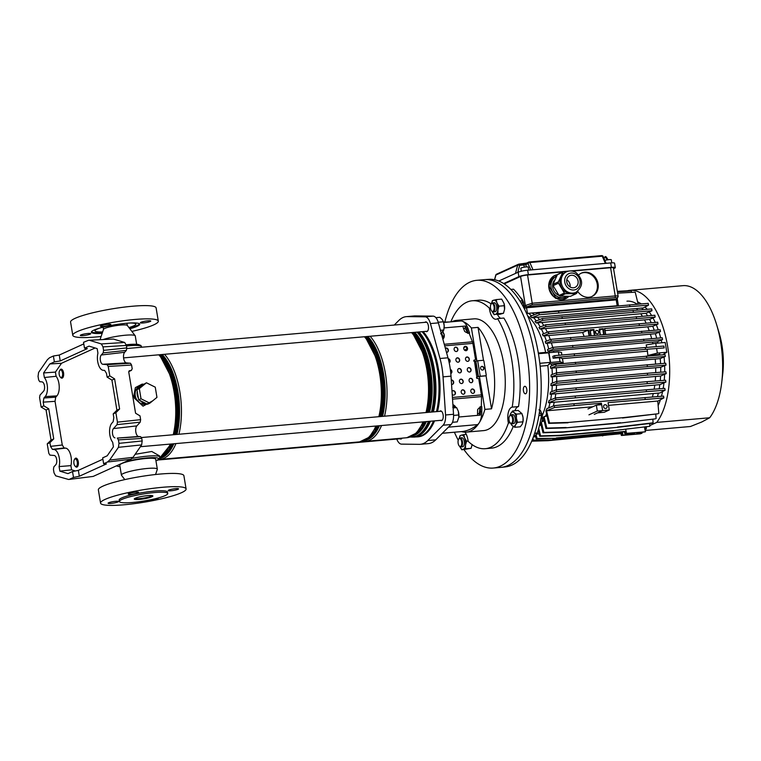 <?xml version="1.0" encoding="UTF-8"?>
<svg xmlns="http://www.w3.org/2000/svg" width="761" height="761" viewBox="0 0 761 761"><rect width="100%" height="100%" fill="white"/><g stroke="black" fill="none" stroke-linecap="round" stroke-linejoin="round"><path stroke-width="1.14" d="M68.633 479.478L93.184 476.415L68.633 479.478L55.696 475.825L54.021 472.866L53.441 469.375L53.85 466.883L55.762 464.771A4.899 2.283 -95 0 0 56.647 459.378A4.899 2.283 -95 0 0 54.231 455.487L49.922 455.116L48.809 453.318L47.239 443.872L51.063 440.115L46.079 410.017L41.151 407.068L39.582 397.613L39.991 395.13L43.586 391.173A4.899 2.283 85 0 0 44.461 385.779A4.899 2.283 85 0 0 42.045 381.889L39.743 381.689L38.63 379.891L38.05 376.4L38.583 372.443L47.41 359.677L49.551 357.746L53.394 356.005L54.373 361.894L49.817 363.958L61.527 363.263L55.42 372.091L56.114 376.286L44.357 377.513A10.93 5.099 85 0 1 47.144 384.562A10.93 5.099 85 0 1 45.175 396.586L43.891 398.003L55.715 397.175L55.039 401.323L62.269 445.004L64.124 447.991L52.395 449.351L50.53 446.355L62.269 445.004M56.114 376.286A11.272 5.26 85 0 1 58.92 383.468A11.272 5.26 85 0 1 56.894 395.882L55.715 397.175M88.59 340.262L113.446 339.054L88.59 340.262L83.529 342.307L84.5 348.196L89.056 346.131L97.17 348.614L97.931 353.18A10.93 5.099 -95 0 0 97.703 361.589A10.93 5.099 -95 0 0 103.096 370.274L104.638 370.407L106.492 373.404L107.111 377.104L109.784 375.886L108.224 366.431L107.111 364.643L130.464 363.244L131.586 365.042L132.214 368.838L131.177 370.417L129.17 370.864M113.446 339.054L124.69 342.479L126.355 345.437L126.773 347.92L126.364 350.402L124.661 352.286A5.603 2.616 -95 0 0 123.653 358.45A5.603 2.616 -95 0 0 126.421 362.892L130.464 363.244M124.661 352.286L101.261 354.987A4.899 2.283 -95 0 0 100.376 360.372A4.899 2.283 -95 0 0 102.802 364.272L107.111 364.643M101.261 354.987L103.182 352.866L103.582 350.383L126.773 347.92M126.355 345.437L103.011 346.892L103.582 350.383M103.011 346.892L101.337 343.934L124.69 342.479M89.808 340.414L101.337 343.934M53.394 356.005L59.253 355.054L60.233 360.942L87.315 348.633L84.5 348.196M83.796 343.905L59.253 355.054M107.111 377.104L111.924 380.1L116.909 410.198L113.199 413.908L113.817 417.608L113.142 421.756L111.857 423.164A10.93 5.099 85 0 0 109.594 432.391A10.93 5.099 85 0 0 112.676 442.236L113.427 446.802L107.206 455.801L102.659 457.865L103.639 463.753L107.472 462.013L109.622 460.082L118.45 447.316L118.982 443.359L118.402 439.868L117.28 438.07L140.642 436.671L141.765 438.469L118.402 439.868M103.639 463.753L106.407 463.944L79.325 476.243L73.503 477.442L69.66 479.192M93.184 476.415L130.892 459.283L107.472 462.013M129.465 370.664L128.771 372.148L135.572 413.213L139.995 415.867L140.633 419.672L140.224 422.165L136.847 425.884A5.603 2.616 85 0 0 135.839 432.048A5.603 2.616 85 0 0 138.597 436.5L117.28 438.07M114.987 437.87A4.899 2.283 85 0 1 112.561 433.979A4.899 2.283 85 0 1 113.446 428.586L117.042 424.628L117.441 422.136L140.633 419.672M113.199 413.908L115.881 412.69L117.441 422.136M54.373 361.894L60.233 360.942M61.527 363.263L95.144 347.986M75.368 470.973L71.591 469.822L59.853 471.145L67.976 473.627L72.523 471.554L78.345 470.355L79.325 476.243M102.878 459.216L78.345 470.355M118.982 443.359L142.174 440.952L141.765 438.469M142.174 440.952L141.641 444.909L118.45 447.316M109.622 460.082L133.032 457.351L141.641 444.909M133.032 457.351L130.892 459.283M138.597 436.5L140.642 436.671M128.799 371.501L131.52 370.322L128.78 371.568M116.909 410.198L119.591 408.98L114.607 378.883L109.784 375.886M119.591 408.98L115.881 412.69M41.151 407.068L43.824 405.851L43.215 402.15L43.891 398.003M49.817 363.958L43.596 372.947L44.357 377.513M51.063 440.115L53.736 438.897L48.752 408.8L43.824 405.851M53.736 438.897L49.922 442.655L50.53 446.355M72.523 471.554L73.503 477.442M59.853 471.145L59.101 466.579A10.93 5.099 -95 0 0 58.711 455.506A10.93 5.099 -95 0 0 53.936 449.485L52.395 449.351M47.239 443.872L49.922 442.655M55.42 372.091L43.596 372.947M71.591 469.822L70.906 465.627L59.101 466.579M70.906 465.627A11.272 5.26 -95 0 0 70.45 454.269A11.272 5.26 -95 0 0 65.541 448.115L64.124 447.991M46.079 410.017L48.752 408.8M111.924 380.1L114.607 378.883M90.169 334.136A5.279 0.761 170.6 0 0 90.721 333.679A5.279 0.761 170.6 0 0 86.659 333.613A5.279 0.761 170.6 0 0 80.866 334.954A5.279 0.761 170.6 0 0 80.314 335.411A5.279 0.761 170.6 0 0 84.376 335.477A5.279 0.761 170.6 0 0 90.169 334.136M150.221 321.484A5.279 0.761 170.6 0 0 150.773 321.037A5.279 0.761 170.6 0 0 146.711 320.961A5.279 0.761 170.6 0 0 140.918 322.303A5.279 0.761 170.6 0 0 140.366 322.759A5.279 0.761 170.6 0 0 144.428 322.826A5.279 0.761 170.6 0 0 150.221 321.484M110.288 324.995A5.279 0.761 170.6 0 0 110.849 324.538A5.279 0.761 170.6 0 0 106.787 324.471A5.279 0.761 170.6 0 0 100.994 325.813A5.279 0.761 170.6 0 0 100.433 326.26A5.279 0.761 170.6 0 0 104.495 326.336A5.279 0.761 170.6 0 0 110.288 324.995M101.118 336.486A43.348 6.221 -9.4 0 1 72.78 335.297A43.348 6.221 -9.4 0 1 77.346 331.577A43.348 6.221 -9.4 0 1 124.947 320.552A43.348 6.221 -9.4 0 1 158.307 321.142A43.348 6.221 -9.4 0 1 153.741 324.871A43.348 6.221 -9.4 0 1 131.872 331.396M72.78 335.297L70.583 322.055A43.348 6.221 -9.4 0 1 75.149 318.326A43.348 6.221 -9.4 0 1 122.749 307.301A43.348 6.221 -9.4 0 1 156.11 307.891L158.307 321.142M139.52 323.872A24.504 3.51 -9.4 0 1 137.009 325.584A24.504 3.51 -9.4 0 1 129.37 328.134M102.174 333.356A24.504 3.51 -9.4 0 1 91.377 332.224A24.504 3.51 -9.4 0 1 93.955 330.112A24.504 3.51 -9.4 0 1 120.856 323.882A24.504 3.51 -9.4 0 1 139.71 324.215A24.504 3.51 -9.4 0 1 137.132 326.326A24.504 3.51 -9.4 0 1 129.855 328.771M100.062 339.596L103.534 329.323A12.062 1.731 -9.4 0 1 104.79 328.419A12.062 1.731 -9.4 0 1 117.594 325.413A12.062 1.731 -9.4 0 1 127.268 325.394L135.182 335.734A18.207 2.616 -9.4 0 1 135.268 335.915L136.657 344.286M102.659 331.91A20.728 2.977 -9.4 0 1 94.973 330.873A20.728 2.977 -9.4 0 1 97.151 329.085A20.728 2.977 -9.4 0 1 99.824 328.058M130.369 323.006A20.728 2.977 -9.4 0 1 135.877 324.1A20.728 2.977 -9.4 0 1 133.689 325.879A20.728 2.977 -9.4 0 1 128.923 327.563M102.431 332.595A24.504 3.51 -9.4 0 1 91.444 331.834M103.629 339.396A18.207 2.616 -9.4 0 1 122.664 335.496A18.207 2.616 -9.4 0 1 135.182 335.734M158.393 497.913A5.279 0.761 -9.4 0 1 158.431 497.989A5.279 0.761 -9.4 0 1 157.879 498.445A5.279 0.761 -9.4 0 1 149.527 499.996M117.945 501.946A5.279 0.761 -9.4 0 1 112.152 503.287A5.279 0.761 -9.4 0 1 108.091 503.221A5.279 0.761 -9.4 0 1 108.652 502.764A5.279 0.761 -9.4 0 1 114.445 501.423A5.279 0.761 -9.4 0 1 118.507 501.499A5.279 0.761 -9.4 0 1 117.945 501.946M177.998 489.304A5.279 0.761 -9.4 0 1 172.205 490.645A5.279 0.761 -9.4 0 1 168.143 490.569A5.279 0.761 -9.4 0 1 168.704 490.122A5.279 0.761 -9.4 0 1 174.497 488.771A5.279 0.761 -9.4 0 1 178.559 488.847A5.279 0.761 -9.4 0 1 177.998 489.304M138.074 492.805A5.279 0.761 -9.4 0 1 132.281 494.146A5.279 0.761 -9.4 0 1 128.219 494.079A5.279 0.761 -9.4 0 1 128.771 493.623A5.279 0.761 -9.4 0 1 134.564 492.281A5.279 0.761 -9.4 0 1 138.626 492.357A5.279 0.761 -9.4 0 1 138.074 492.805M167.743 493.508L167.496 492.034A24.504 3.51 170.6 0 0 148.642 491.701A24.504 3.51 170.6 0 0 121.731 497.932A24.504 3.51 170.6 0 0 119.154 500.034L119.401 501.509A24.504 3.51 -9.4 0 1 121.979 499.406A24.504 3.51 -9.4 0 1 148.88 493.166A24.504 3.51 -9.4 0 1 167.743 493.508A24.504 3.51 -9.4 0 1 165.156 495.611A24.504 3.51 -9.4 0 1 138.255 501.841A24.504 3.51 -9.4 0 1 119.401 501.509M151.877 496.781A9.427 1.351 -9.4 0 1 141.527 499.178A9.427 1.351 -9.4 0 1 134.269 499.045A9.427 1.351 -9.4 0 1 135.268 498.236A9.427 1.351 -9.4 0 1 145.608 495.839A9.427 1.351 -9.4 0 1 152.866 495.963A9.427 1.351 -9.4 0 1 151.877 496.781M152.447 495.658A9.427 1.351 -9.4 0 1 151.753 496.039A9.427 1.351 -9.4 0 1 142.688 498.255A9.427 1.351 -9.4 0 1 134.573 498.617M100.557 503.116L98.369 489.865A43.348 6.221 -9.4 0 1 102.935 486.136A43.348 6.221 -9.4 0 1 150.535 475.111A43.348 6.221 -9.4 0 1 183.896 475.711L186.093 488.952A43.348 6.221 -9.4 0 1 181.527 492.681A43.348 6.221 -9.4 0 1 133.926 503.706A43.348 6.221 -9.4 0 1 100.557 503.116A43.348 6.221 -9.4 0 1 105.123 499.387A43.348 6.221 -9.4 0 1 152.723 488.362A43.348 6.221 -9.4 0 1 186.093 488.952M124.804 479.611L121.484 475.273A18.207 2.616 -9.4 0 1 121.408 475.083L119.762 465.152A18.207 2.616 -9.4 0 1 121.674 463.582A18.207 2.616 -9.4 0 1 141.67 458.959A18.207 2.616 -9.4 0 1 155.682 459.206L157.327 469.137A18.207 2.616 -9.4 0 1 157.308 469.347L155.558 474.512M121.408 475.083A18.207 2.616 -9.4 0 1 123.32 473.523A18.207 2.616 -9.4 0 1 143.315 468.89A18.207 2.616 -9.4 0 1 157.327 469.137M135.135 454.317L151.781 451.492L159.61 455.944L159.791 457.009A22.611 3.244 170.6 0 0 132.186 458.369M147.139 404.072A9.722 8.485 -114.4 0 1 135.249 395.691A9.722 8.485 -114.4 0 1 139.796 386.084L141.774 385.19A9.722 8.485 -114.4 0 1 142.973 384.762L138.102 388.728A9.722 8.485 -114.4 0 1 141.774 385.19M137.227 394.797A9.722 8.485 -114.4 0 1 137.246 391.259L138.397 398.231A9.722 8.485 -114.4 0 1 137.227 394.797M140.956 385.561L135.344 390.117L134.935 397.898L140.3 403.444L147.282 404.139M152.761 400.79L143.03 406.165L134.402 398.146L133.822 395.834L135.372 387.615L142.126 384.115L143.658 384.21L142.126 384.115M436.481 411.634A56.466 26.331 -95 0 0 437.413 369.171A56.466 26.331 -95 0 0 422.079 331.691M151.858 401.523A9.722 8.485 -114.4 0 1 151.001 402.217M140.062 400.543L146.083 403.549A9.722 8.485 -114.4 0 1 140.062 400.543L138.664 399.839L138.397 398.231M430.403 421.242A56.466 26.331 85 0 1 414.184 437.08L417.266 436.814A56.466 26.331 -95 0 0 433.485 420.976M138.102 388.728L136.98 389.642L137.246 391.259M146.445 382.783L139.32 388.576L141.013 398.774L149.822 403.178L156.956 397.375L155.263 387.178L146.445 382.783L142.973 384.762M146.083 403.549L147.482 404.243L149.822 403.178M139.32 388.576L136.98 389.642M141.013 398.774L138.664 399.839M440.457 420.367A4.899 2.283 -95 0 0 441.37 420.662A4.899 2.283 -95 0 0 441.732 420.567A4.899 2.283 -95 0 0 443.168 415.183A4.899 2.283 -95 0 0 440.505 410.902A4.899 2.283 -95 0 0 440.143 410.997A4.899 2.283 -95 0 0 439.668 411.349M425.722 331.368A4.899 2.283 -95 0 0 426.636 331.663A4.899 2.283 -95 0 0 426.997 331.568A4.899 2.283 -95 0 0 428.433 326.184A4.899 2.283 -95 0 0 425.78 321.903A4.899 2.283 -95 0 0 425.409 321.998A4.899 2.283 -95 0 0 424.933 322.36M399.972 438.755A4.899 2.283 -95 0 0 400.876 439.059A4.899 2.283 -95 0 0 401.247 438.954A4.899 2.283 -95 0 0 402.055 438.146M462.146 431.535A16.485 7.686 -95 0 0 462.298 431.525A16.485 7.686 -95 0 0 462.46 431.506A120.618 56.238 -95 0 0 470.26 429.242A120.618 56.238 -95 0 0 477.67 424.59A16.485 7.686 -95 0 0 479.202 422.821A56.086 26.15 85 0 1 470.555 431.011A56.086 26.15 85 0 1 466.398 432.124A56.086 26.15 85 0 1 461.527 431.592M422.146 331.682A56.542 26.359 85 0 1 436.529 411.625M433.542 420.966A56.542 26.359 85 0 1 421.47 435.768A56.542 26.359 85 0 1 417.275 436.89A56.542 26.359 85 0 1 415.915 436.928M423.135 331.596A56.542 26.359 85 0 1 437.527 411.539M434.541 420.881A56.542 26.359 85 0 1 422.469 435.682A56.542 26.359 85 0 1 418.274 436.804L417.275 436.89M420.395 444.3L428.367 443.606A45.232 21.089 -95 0 0 431.715 442.712A45.232 21.089 -95 0 0 435.739 439.848L451.064 424.533A11.31 5.27 -95 0 0 453.527 414.279L451.007 376.153A45.232 21.089 -95 0 0 447.972 357.794L438.393 322.873A11.31 5.27 -95 0 0 433.114 316.129L415.221 315.92A45.232 21.089 -95 0 0 414.231 315.958L406.26 316.652A45.232 21.089 85 0 1 407.249 316.614L425.142 316.833A11.31 5.27 85 0 1 430.422 323.577L440.001 358.488A45.232 21.089 85 0 1 443.035 376.857L445.556 414.973A11.31 5.27 85 0 1 443.092 425.237L427.758 440.543A45.232 21.089 85 0 1 423.744 443.406A45.232 21.089 85 0 1 420.395 444.3A45.232 21.089 85 0 1 419.406 444.338L401.513 444.129A11.31 5.27 85 0 1 396.766 439.04M451.882 321.751A56.086 26.15 85 0 1 452.424 321.494A56.086 26.15 85 0 1 456.581 320.381L473.856 318.859A56.086 26.15 85 0 1 504.334 367.905A56.086 26.15 85 0 1 487.83 429.489A56.086 26.15 85 0 1 483.673 430.602L466.398 432.124M456.581 320.381A56.086 26.15 85 0 1 462.384 321.228A56.086 26.15 85 0 1 471.411 327.962L478.051 327.382A56.086 26.15 85 0 1 491.53 408.819L484.89 409.399A56.086 26.15 85 0 1 479.202 422.821A16.485 7.686 -95 0 0 481.789 411.511L481.789 406.593L480.457 406.716L480.457 411.625A16.485 7.686 -95 0 1 480.267 415.135L458.864 417.009M453.023 406.735L453.86 407.259M441.542 333.071L442.769 336.495L442.255 336.961M467.673 333.385L469.604 332.995L469.128 333.213L472.457 341.803A4.376 2.036 85 0 1 472.876 343.373L475.501 359.202A0.751 0.656 65.6 0 1 474.959 360.001L474.027 360.172A0.751 0.656 65.6 0 0 473.979 360.181M444.291 335.439L442.151 336.781M442.293 336.923L444.044 336.771M476.757 378.207A32.419 15.115 -95 0 0 476.709 377.18M464.695 350.336A27.329 12.747 85 0 1 467.378 348.548A32.419 15.115 -95 0 0 465.256 346.407M452.957 405.737A4.147 1.931 85 0 1 453.071 405.718A4.147 1.931 85 0 1 454.793 407.325M471.411 327.962L476.862 360.895M479.42 376.353L484.89 409.399M460.519 320.99A16.485 7.686 85 0 1 460.681 320.98A16.485 7.686 85 0 1 462.384 321.228A16.485 7.686 85 0 1 468.091 328.771L469.604 332.995M467.33 332.481A16.58 7.734 -95 0 0 464.981 328.276L465.523 326.031A16.485 7.686 85 0 1 466.759 328.885L468.272 333.109M394.246 325.052L398.888 320.41A45.232 21.089 85 0 1 406.26 316.652M465.523 326.031L444.139 327.905M479.858 406.983L480.457 406.716M478.051 327.382L483.52 360.41M486.032 375.601L491.53 408.819M464.981 328.276L463.497 328.41M479.849 407.963A16.58 7.734 85 0 1 479.116 413.651L477.518 413.794M479.116 413.651L480.267 415.135M524.367 393.199A3.767 1.76 -95 0 0 525.451 393.808A3.767 1.76 -95 0 0 526.888 391.059A3.767 1.76 -95 0 0 525.87 386.911A3.767 1.76 -95 0 0 524.795 386.303A3.767 1.76 -95 0 0 523.349 389.052A3.767 1.76 -95 0 0 524.367 393.199M514.978 410.712A12.062 5.622 85 0 1 518.517 406.574L512.21 407.135A12.062 5.622 -95 0 0 508.405 423.002A74.255 34.626 85 0 1 485.261 448.705A74.255 34.626 85 0 1 468.129 441.294A12.062 5.622 -95 0 0 464.981 432.191A12.062 5.622 -95 0 0 464.952 432.162M463.62 348.138A30.155 14.059 85 0 1 464.353 347.416A30.155 14.059 85 0 1 465.447 346.569M444.843 322.008A94.231 43.938 85 0 1 476.833 280.314A94.231 43.938 85 0 1 503.896 295.677A94.231 43.938 85 0 1 529.266 399.268A94.231 43.938 85 0 1 493.318 468.044A94.231 43.938 85 0 1 466.246 452.681A94.231 43.938 85 0 1 463.991 449.627M458.236 440.181A94.231 43.938 85 0 1 454.403 432.219M476.833 280.314L484.472 279.639A94.231 43.938 85 0 1 511.535 295.011A94.231 43.938 85 0 1 536.905 398.593A94.231 43.938 85 0 1 500.957 467.378L493.318 468.044M508.405 423.002L510.174 422.85M513.256 426.426A74.255 34.626 85 0 1 491.568 448.143L485.261 448.705M450.835 321.836A74.255 34.626 85 0 1 472.267 300.766A74.255 34.626 85 0 1 489.39 308.167A12.062 5.622 -95 0 0 496.01 319.24A12.062 5.622 -95 0 0 497.551 318.602L503.868 318.05A74.255 34.626 85 0 1 518.517 406.574M490.503 308.072L489.39 308.167M472.267 300.766L478.574 300.215A74.255 34.626 85 0 1 491.187 303.915M500.681 318.326A12.062 5.622 85 0 1 497.523 314.512M497.551 318.602A74.255 34.626 85 0 1 512.21 407.135M59.805 376.353A3.767 1.76 -95 0 0 60.224 376.971A3.767 1.76 -95 0 0 62.431 375.982A3.767 1.76 -95 0 0 61.936 371.054A3.767 1.76 -95 0 0 59.662 370.588A3.767 1.76 -95 0 0 59.805 376.353M59.662 370.588L60.09 369.913A4.518 2.112 85 0 1 61.137 369.133A4.518 2.112 85 0 1 62.811 370.464A4.518 2.112 85 0 1 63.62 375.287A4.518 2.112 85 0 1 61.926 378.15A4.518 2.112 85 0 1 60.766 377.57L60.224 376.971M77.032 465.361A3.767 1.76 -95 0 0 76.794 460.31A3.767 1.76 -95 0 0 74.397 459.587A3.767 1.76 -95 0 0 74.178 460.034A3.767 1.76 -95 0 0 74.959 465.97A3.767 1.76 -95 0 0 77.032 465.361M74.397 459.587L74.825 458.912A4.518 2.112 85 0 1 75.872 458.132A4.518 2.112 85 0 1 78.079 460.833A4.518 2.112 85 0 1 77.974 465.837A4.518 2.112 85 0 1 76.661 467.149A4.518 2.112 85 0 1 75.491 466.569L74.959 465.97M444.101 328.219A7.163 3.339 -95 0 0 444.11 328.143A7.163 3.339 -95 0 0 444.186 325.851A7.163 3.339 -95 0 0 443.596 322.322A7.163 3.339 -95 0 0 443.549 322.141M440.629 333.784L443.815 330.017L444.186 325.851L443.435 321.789L442.227 319.506L439.877 317.318L435.863 317.67M443.596 322.322L443.435 321.789L438.203 322.245M443.815 330.017L440.429 330.322M458.835 417.19A7.163 3.339 -95 0 0 458.845 417.142A7.163 3.339 -95 0 0 458.331 411.32A7.163 3.339 -95 0 0 458.312 411.235L456.61 407.62L452.719 407.211M452.472 422.298L457.256 421.879L458.835 417.199L458.331 411.32M458.883 414.954L453.575 415.42M456.61 407.62L453.109 407.925M481.361 366.574A1.883 1.646 -114.4 0 1 482.912 369.989M481.96 366.383A1.883 1.646 65.6 0 0 482.569 370.065A1.883 1.646 65.6 0 0 481.96 366.383M471.639 389.194A2.264 1.979 -114.4 0 1 473.504 393.294M472.343 388.976A2.264 1.979 65.6 0 0 473.076 393.389A2.264 1.979 65.6 0 0 472.343 388.976M469.87 378.521A2.264 1.979 -114.4 0 1 471.734 382.621M470.574 378.303A2.264 1.979 65.6 0 0 471.306 382.716A2.264 1.979 65.6 0 0 470.574 378.303M468.101 367.848A2.264 1.979 -114.4 0 1 469.975 371.948M468.805 367.63A2.264 1.979 65.6 0 0 469.537 372.043A2.264 1.979 65.6 0 0 468.805 367.63M466.341 357.175A2.264 1.979 -114.4 0 1 468.205 361.285M467.035 356.957A2.264 1.979 65.6 0 0 467.768 361.37A2.264 1.979 65.6 0 0 467.035 356.957M464.571 346.502A2.264 1.979 -114.4 0 1 466.436 350.612M465.275 346.284A2.264 1.979 65.6 0 0 466.008 350.697A2.264 1.979 65.6 0 0 465.275 346.284M462.003 390.041A2.264 1.979 -114.4 0 1 463.868 394.141M462.707 389.822A2.264 1.979 65.6 0 0 463.439 394.236A2.264 1.979 65.6 0 0 462.707 389.822M460.243 379.368A2.264 1.979 -114.4 0 1 462.108 383.468M460.938 379.149A2.264 1.979 65.6 0 0 461.67 383.563A2.264 1.979 65.6 0 0 460.938 379.149M458.474 368.695A2.264 1.979 -114.4 0 1 460.338 372.795M459.178 368.476A2.264 1.979 65.6 0 0 459.901 372.89A2.264 1.979 65.6 0 0 459.178 368.476M456.705 358.022A2.264 1.979 -114.4 0 1 458.569 362.122M457.409 357.803A2.264 1.979 65.6 0 0 458.141 362.217A2.264 1.979 65.6 0 0 457.409 357.803M454.935 347.349A2.264 1.979 -114.4 0 1 456.809 351.449M455.639 347.13A2.264 1.979 65.6 0 0 456.372 351.544A2.264 1.979 65.6 0 0 455.639 347.13M452.376 390.878A2.264 1.979 -114.4 0 1 454.241 394.988M452.215 394.493A2.264 1.979 65.6 0 0 455.354 392.372A2.264 1.979 65.6 0 0 451.996 391.164M451.549 384.391A2.264 1.979 65.6 0 0 453.594 381.699A2.264 1.979 65.6 0 0 451.263 379.996M445.337 348.186A2.264 1.979 -114.4 0 1 447.173 352.295M446.488 352.4A2.264 1.979 65.6 0 0 448.286 349.68A2.264 1.979 65.6 0 0 445.328 348.177M443.53 338.36A7.534 5.669 31.9 0 0 444.053 335.458M443.054 331.511L443.663 333.965L442.826 331.796M468.025 332.414L466.474 332.557L464.667 331.425L463.116 327.42M443.872 333.622A7.534 5.669 -148.1 0 1 443.634 338.188A7.534 5.669 -148.1 0 1 442.845 339.121M450.36 369.675A2.264 1.979 -114.4 0 1 450.807 373.584A2.264 1.979 65.6 0 0 450.331 369.418M449.19 362.854A2.264 1.979 65.6 0 0 448.2 358.659M479.43 376.429L476.824 377.104L474.531 361.523L475.539 361.313L478.098 376.771L477.09 376.98A0.751 0.656 -114.4 0 0 477.337 378.455L478.003 378.398A0.751 0.656 65.6 0 1 478.793 379.073L481.409 394.902A4.376 2.036 85 0 1 481.532 396.605L481.323 406.64M474.531 361.523A0.751 0.656 -114.4 0 1 474.293 360.058M451.273 380.11A2.264 1.979 -114.4 0 1 452.472 384.315M448.258 358.869L448.286 358.869A2.264 1.979 -114.4 0 1 449.18 362.807M475.007 359.991A0.751 0.656 -114.4 0 1 474.693 360.115L474.027 360.172M452.881 404.586L453.508 404.938A7.534 6.497 -68.4 0 1 455.896 407.449M480.457 407.906L478.973 408.039L477.613 409.627L477.508 414.384M455.649 407.42A7.534 6.497 111.6 0 0 453.223 404.823L452.89 404.643M485.718 375.753A0.751 0.656 -114.4 0 1 485.404 375.886L479.83 376.372M480.229 376.238L485.67 375.763A0.751 0.656 65.6 0 0 486.212 374.973L483.901 360.98A0.751 0.656 65.6 0 0 483.111 360.305L477.67 360.781L480.229 376.238L478.098 376.771M477.67 360.781L475.539 361.313M521.913 304.324L522.569 300.766A94.155 43.9 85 0 0 513.523 289.199L510.869 289.437A94.155 43.9 85 0 0 488.866 279.335L484.871 279.61A94.231 43.938 85 0 1 534.564 354.493A94.231 43.938 85 0 1 501.356 467.34L505.333 466.912A94.155 43.9 85 0 0 534.669 433.19L537.323 432.961A94.155 43.9 85 0 0 541.547 415.373L538.883 415.611A94.155 43.9 85 0 1 534.669 433.19M510.869 289.437A94.155 43.9 85 0 1 519.915 300.995A94.155 43.9 85 0 1 538.522 354.16A94.155 43.9 85 0 1 538.883 415.611M539.425 412.177L541.547 415.373M522.569 300.766L519.915 300.995M527.601 315.758A60.68 28.3 85 0 1 545.656 352.391L548.957 352.79L550.545 362.36L547.825 365.508A60.68 28.3 85 0 1 542.251 415.563M538.446 353.713L548.957 352.79M539.815 363.301L550.545 362.36M540.129 366.184L547.825 365.508M545.656 352.391L538.331 353.028M630.821 433.818L634.902 433.285L630.821 433.818M621.766 435.463L640.362 433.837L641.542 433.304L636.557 433.618L638.232 432.857L645.385 431.801L626.455 433.342L625.276 433.875L630.26 433.551L628.586 434.312L621.766 435.463L620.957 433.152M645.385 431.801L644.529 427.216M624.458 431.506L625.276 433.875M641.865 433.399L641.437 432.448M649.789 425.57L656.733 422.412L709.68 417.76A70.859 33.046 -95 0 0 718.317 399.515A70.859 33.046 -95 0 0 718.641 398.403A70.859 33.046 -95 0 0 720.267 391.611A70.859 33.046 -95 0 0 720.505 390.403A70.859 33.046 -95 0 0 721.732 382.422L722.712 374.155A50.882 23.724 -95 0 0 719.078 332.785L716.672 324.823A70.859 33.046 -95 0 0 705.609 300.395A70.859 33.046 -95 0 0 705.028 299.558A70.859 33.046 -95 0 0 701.537 295.087A70.859 33.046 -95 0 0 700.919 294.402A70.859 33.046 -95 0 0 682.95 285.67L630.003 290.322A70.859 33.046 -95 0 0 627.416 290.769L617.323 291.33M721.732 382.422A70.859 33.046 -95 0 0 716.672 324.823M709.68 417.76L701.785 421.984L690.436 426.502L645.318 430.469M656.733 422.412A70.859 33.046 -95 0 0 666.75 341.537A70.859 33.046 -95 0 0 630.003 290.322M646.203 427.197L646.745 426.95M594.255 414.374L602.626 410.579L601.656 404.69L596.339 405.156L597.318 411.045L609.276 409.989L608.058 402.636L663.858 397.917L657.789 401.142M588.947 414.84L597.318 411.045M587.968 408.952L596.339 405.156M604.862 260.452A3.767 0.542 -9.4 0 1 608.895 259.663A3.767 0.542 -9.4 0 1 611.283 259.767L611.796 262.849M528.752 270.117L528.248 267.063A3.767 0.542 170.6 0 0 525.347 267.016A3.767 0.542 170.6 0 0 521.209 267.967A3.767 0.542 170.6 0 0 520.809 268.291L521.295 271.249M498.788 281.018L515.482 273.437L517.68 265.123A1.503 0.504 14.8 0 1 519.649 265.351L517.794 272.381M515.482 273.437L518.155 272.219A7.163 1.027 -9.4 0 1 527.649 270.222L610.693 262.925A7.163 1.027 -9.4 0 1 614.574 263.201L615.307 267.615A7.163 1.027 -9.4 0 1 614.546 268.233L613.566 268.681M503.668 283.549L518.888 276.633A7.163 1.027 -9.4 0 1 528.381 274.635L568.724 271.087M570.541 270.935L611.416 267.339A7.163 1.027 -9.4 0 1 615.307 267.615M495.82 275.377A1.503 0.504 14.8 0 1 495.753 275.159A1.503 0.504 14.8 0 1 495.915 275.006L494.66 279.753M530.778 269.946L528.039 263.591A1.503 0.771 -23.3 0 1 529.865 262.555L532.966 269.755M605.375 263.392L602.274 256.191A1.503 0.771 -23.3 0 1 603.159 256.514L606.098 263.325M606.289 257.342L603.787 257.969M631.64 292.367L631.297 290.987L617.39 291.777M618.417 305.77L617.228 298.578M638.156 304.115L635.216 292.167L617.618 293.166M577.723 291.415A12.813 11.187 65.6 0 0 592.077 296.419A12.813 11.187 65.6 0 0 598.07 283.758A12.813 11.187 65.6 0 0 581.48 273.075A12.813 11.187 65.6 0 0 578.721 274.949M591.658 296.6A12.813 11.187 65.6 0 0 597.233 284.138A12.813 11.187 65.6 0 0 581.062 273.275M553.038 284.3L558.374 281.874A12.68 11.073 65.6 0 0 558.479 283.216L553.142 285.641A12.68 11.073 -114.4 0 1 553.038 284.3L557.394 274.664A12.68 11.073 -114.4 0 1 558.403 274.008L563.749 271.582A12.68 11.073 65.6 0 0 562.74 272.238L557.394 274.664A12.813 11.187 65.6 0 0 554.902 275.415A12.813 11.187 65.6 0 0 548.909 288.077A12.813 11.187 65.6 0 0 565.509 298.75A12.813 11.187 65.6 0 0 568.8 296.314M565.081 298.93A12.813 11.187 65.6 0 0 566.26 298.217M568.22 296.41A12.813 11.187 65.6 0 0 568.296 296.305L567.687 297.38A12.68 11.073 65.6 0 1 566.679 298.027L555.806 298.122M524.786 309.689L524.538 308.176A2.264 1.056 85 0 1 525.004 305.627L532.215 303.22L615.249 295.924C617.913 295.791 618.722 296.229 617.666 297.237M617.171 298.597A1.503 1.256 -132 0 1 617.028 298.759L618.17 296.486M572.224 271.087L610.579 267.72A5.279 0.761 -9.4 0 1 613.442 267.929L618.17 296.476M504.22 283.91L520.553 276.49A5.279 0.761 -9.4 0 1 527.544 275.016L563.064 271.896M557.271 274.949A12.813 11.187 65.6 0 0 554.493 275.615M617.808 305.713L527.468 313.399L526.536 307.758L616.22 299.882L616.695 298.75C617.428 297.912 616.838 297.541 614.936 297.627L531.901 304.923L526.688 306.911L616.372 299.035A1.503 1.256 -132 0 0 617.028 298.759M520.553 276.49L525.328 305.342A1.503 1.256 48 0 0 527.012 306.626M617.342 298.474A1.503 1.256 -132 0 1 616.695 298.75M656.296 346.664L655.744 343.306L646.146 344.942L646.793 347.406M647.173 349.232L647.887 355.473L659.777 354.436M655.744 343.306L665.19 342.469L666.817 352.267L657.361 353.094L656.6 348.5M663.83 354.702A60.309 28.119 -95 0 0 663.754 354.046L666.817 352.267M647.887 355.473L657.361 353.094M595.378 332.319A1.883 1.646 65.6 0 0 598.698 332.034A1.883 1.646 65.6 0 0 595.378 332.319M596.053 333.556A1.883 1.646 65.6 0 0 595.349 332.015M603.549 406.764A2.036 1.779 65.6 0 0 607.135 406.45A2.036 1.779 65.6 0 0 603.549 406.764M658.151 405.575A60.309 28.119 -95 0 0 660.396 399.753M661.452 396.243A60.309 28.119 -95 0 0 662.574 391.544M663.164 388.481A60.309 28.119 -95 0 0 663.934 383.116M664.229 380.329A60.309 28.119 -95 0 0 664.61 374.498M664.686 371.901A60.309 28.119 -95 0 0 664.648 365.794M664.553 363.32A60.309 28.119 -95 0 0 664.096 357.109M661.851 342.764A60.309 28.119 -95 0 0 661.28 340.262M660.681 337.874A60.309 28.119 -95 0 0 659.064 332.348M658.246 329.913A60.309 28.119 -95 0 0 656.343 324.937M655.231 322.407A60.309 28.119 -95 0 0 653.109 318.165M651.568 315.482A60.309 28.119 -95 0 0 649.352 312.134M647.107 309.261A60.309 28.119 -95 0 0 645.024 307.025M641.228 303.877A60.309 28.119 -95 0 0 637.613 301.917M637.195 304.191A60.309 28.119 -95 0 0 626.94 301.185M641.723 308.072L643.321 307.929L648.505 305.18L629.899 306.626L539.216 314.769L531.853 317.718L641.723 308.072A60.309 28.119 -95 0 1 643.083 309.575M645.946 313.304L651.977 310.745L562.293 318.44L542.688 320.343L536.201 322.94L645.946 313.304A60.309 28.119 -95 0 1 647.563 315.796M649.599 319.411L655.154 317.071L565.471 324.757L545.865 326.669L539.939 329.037L649.599 319.411A60.309 28.119 -95 0 1 651.226 322.721M654.241 330.217A60.309 28.119 -95 0 0 652.748 326.26L658.008 324.053L604.529 328.562L605.651 334.364M655.402 333.718L660.481 331.596L641.884 333.042L551.202 341.194L545.818 343.344L655.402 333.718A60.309 28.119 -95 0 1 656.676 338.179M657.542 341.679L662.555 339.587L643.949 341.042L553.266 349.185L547.977 351.297L657.542 341.679A60.309 28.119 -95 0 1 657.865 343.116M659.844 355.007A60.309 28.119 -95 0 0 659.578 352.904M660.215 358.593L665.342 356.443L575.658 364.139L556.053 366.041L550.622 368.219L660.215 358.593A60.309 28.119 -95 0 1 660.567 363.625M660.7 367.306L666.027 365.071L576.343 372.757L556.738 374.659L551.069 376.933L660.7 367.306A60.309 28.119 -95 0 1 660.7 372.215M660.244 380.643A60.309 28.119 -95 0 0 660.577 376.029L666.217 373.651L647.621 375.097L647.316 373.261L665.913 371.806L666.217 373.651M659.806 384.657L665.913 382.06L576.229 389.756L556.624 391.658L550.051 394.293L659.806 384.657A60.309 28.119 -95 0 1 659.178 388.795M657.475 396.548A60.309 28.119 -95 0 0 658.332 393.095L659.92 392.952L665.124 390.193L646.527 391.639L646.222 389.803L664.819 388.357L665.124 390.193M599.611 330.188L603.207 328.685L604.167 334.488M600.182 334.84L599.211 329.037L603.207 328.685M599.211 329.037L600.334 334.83M584.048 336.257A59.558 27.767 -95 0 0 582.631 332.547L588.586 329.97L589.547 335.772M550.298 339.596A59.558 27.767 -95 0 0 548.748 335.525L582.631 332.547M568.324 331.748L548.719 333.651L543.145 335.886L542.384 334.222L548.415 331.815L568.02 329.903L568.324 331.748L588.586 329.97M543.145 335.886L548.748 335.525M590.878 335.658L589.918 329.846L593.903 329.503L594.864 335.306M589.918 329.846L591.031 335.649M590.308 331.006L593.903 329.503M549.585 352.628A60.309 28.119 -95 0 0 549.261 351.192M547.977 351.297L547.53 349.518L552.962 347.349L553.266 349.185M548.738 349.033A60.309 28.119 -95 0 0 547.121 343.23M545.818 343.344L545.228 341.622L550.897 339.349L551.202 341.194M546.446 341.137A60.309 28.119 -95 0 0 544.467 335.763M543.611 333.727A60.309 28.119 -95 0 0 541.318 328.923M539.939 329.037L538.978 327.458L545.561 324.823L545.865 326.669M540.243 326.954A60.309 28.119 -95 0 0 537.656 322.807M536.201 322.94L534.993 321.456L542.384 318.507L542.688 320.343M536.305 320.933A60.309 28.119 -95 0 0 533.442 317.584M531.853 317.718L530.293 316.386L538.912 312.933L539.216 314.769M531.644 315.844A60.309 28.119 -95 0 0 528.324 313.323M551.706 365.822A60.309 28.119 -95 0 0 551.487 363.901L549.023 364.119M539.473 425.389A60.309 28.119 -95 0 0 540.215 424.571M544.182 421.08L541.899 421.575M542.545 421.518A60.309 28.119 -95 0 0 543.792 419.511M544.001 416.552L543.402 417.903L545.998 428.472L546.836 428.091L544.001 416.552L545.418 416.429A60.309 28.119 -95 0 0 546.427 414.174M663.858 397.917L663.554 396.072L573.87 403.768L574.175 405.603L554.569 407.515L545.951 410.959L548.691 423.373L549.528 422.992L546.531 410.807L592.848 406.745M545.951 410.959L546.902 408.619L554.265 405.67L554.569 407.515M548.662 407.915A60.309 28.119 -95 0 0 550.051 402.607L658.332 393.095M646.222 389.803L575.135 396.043L575.44 397.879L555.834 399.791L548.453 402.74L550.051 402.607M548.453 402.74L549.042 400.543L555.53 397.946L555.834 399.791M550.603 399.925A60.309 28.119 -95 0 0 551.525 394.16M550.051 394.293L550.393 392.191L556.32 389.822L556.624 391.658M551.82 391.62A60.309 28.119 -95 0 0 552.286 385.532L660.577 376.029M647.316 373.261L576.229 379.501L576.534 381.337L556.928 383.24L550.897 385.656L552.286 385.532M550.897 385.656L551.05 383.639L556.624 381.404L556.928 383.24M552.391 383.097A60.309 28.119 -95 0 0 552.41 376.809M551.069 376.933L551.059 374.973L556.434 372.823L556.738 374.659M552.343 374.46A60.309 28.119 -95 0 0 551.934 368.105M550.622 368.219L550.46 366.317L555.749 364.205L556.053 366.041M551.487 363.901L563.216 362.911L562.398 358.536L559.354 357.67L553.123 358.212L552.819 356.376L554.588 355.672L554.893 357.508L553.123 358.212M562.408 358.631L647.487 351.154M645.575 349.366L664.182 347.91L663.877 346.074L645.271 347.52L645.575 349.366L554.893 357.508M534.479 314.712A59.558 27.767 -95 0 0 531.872 313.009M637.737 309.993A59.558 27.767 -95 0 0 636.538 308.719M642.36 316.205A59.558 27.767 -95 0 0 640.848 313.913M539.578 319.63A59.558 27.767 -95 0 0 537.561 317.413M543.782 325.537A59.558 27.767 -95 0 0 541.861 322.607M646.108 323.121A59.558 27.767 -95 0 0 644.548 320M547.33 332.243A59.558 27.767 -95 0 0 545.57 328.695M649.181 330.616A59.558 27.767 -95 0 0 647.735 326.83L652.748 326.26M605.062 330.578L647.735 326.83M651.644 338.578A59.558 27.767 -95 0 0 650.408 334.288M552.705 347.444A59.558 27.767 -95 0 0 551.421 342.983M652.9 343.791A59.558 27.767 -95 0 0 652.558 342.241M553.865 352.248A59.558 27.767 -95 0 0 553.57 350.935M654.831 355.397A59.558 27.767 -95 0 0 654.774 354.873M555.863 364.196A59.558 27.767 -95 0 0 555.787 363.558M655.563 364.015A59.558 27.767 -95 0 0 655.221 359.154M556.586 372.804A59.558 27.767 -95 0 0 556.243 367.848M655.697 372.605A59.558 27.767 -95 0 0 655.697 367.867M556.71 381.394A59.558 27.767 -95 0 0 556.71 376.562M541.1 425.066L539.444 425.485M652.396 396.947A59.558 27.767 -95 0 0 653.214 393.713M654.137 389.185A59.558 27.767 -95 0 0 654.745 385.247M655.231 381.033A59.558 27.767 -95 0 0 655.554 376.609M553.285 406.06A59.558 27.767 -95 0 0 554.227 402.407M555.111 398.117A59.558 27.767 -95 0 0 555.768 393.941M556.234 389.86A59.558 27.767 -95 0 0 556.567 385.294M546.883 416.02L545.418 416.429M550.327 362.617L548.691 352.762M576.534 381.337L647.621 375.097M576.229 379.501L556.624 381.404M647.316 383.515L647.012 381.67L575.925 387.91L576.229 389.756M647.012 381.67L665.609 380.224L665.913 382.06M575.925 387.91L556.32 389.822M568.819 422.412L623.288 417.637L568.819 422.412L549.528 422.992M622.45 418.017L657.98 413.775L623.288 417.637M567.982 422.793L548.691 423.373M608.505 405.366L657.761 401.037L658.817 413.394M644.947 397.527L645.252 399.363M574.175 405.603L601.409 403.216L602.626 410.579L597.604 412.862L604.253 412.272L609.276 409.989M573.87 403.768L554.265 405.67M597.337 405.071L601.409 403.216M575.44 397.879L646.527 391.639M575.135 396.043L555.53 397.946M655.288 418.873L619.758 423.116L655.288 418.873M620.596 422.736L565.29 427.901L619.758 423.116M566.127 427.52L546.836 428.091M565.29 427.901L545.998 428.472M655.744 414.041L656.125 418.493M652.814 419.168L653.119 422.821L652.291 423.202L616.762 427.435L563.121 431.839L543.839 432.41L541.452 422.726M540.824 423.963L543.002 432.79L562.284 432.219L616.762 427.435M653.119 422.821L617.599 427.054M562.284 432.219L563.121 431.839M543.002 432.79L543.839 432.41M649.609 423.516L649.846 426.293L614.327 430.536L559.849 435.321L540.567 435.891L538.702 428.338M649.846 426.293L614.327 430.536M538.208 430.089L539.73 436.272L559.012 435.701L613.49 430.916M559.012 435.701L559.849 435.321M539.73 436.272L540.567 435.891M539.121 433.827L535.982 434.103L536.258 435.33L535.449 435.692L536.229 438.869L537.066 438.488L535.982 434.103M624.524 431.772L555.511 438.298L537.066 438.488M556.348 437.917L626.084 431.306M646.194 427.016L646.355 428.89L644.748 429.08M646.355 428.89L645.176 429.309M555.511 438.298L536.229 438.869M609.989 433.513L610.826 433.133M535.696 436.709L533.394 436.919M620.928 433.437L551.839 439.963L533.385 440.153L532.909 438.212M552.676 439.582L622.584 432.961M551.839 439.963L532.548 440.533L532.339 439.668M606.308 435.178L607.145 434.797M532.548 440.533L533.385 440.153M620.986 433.703L548.025 440.695L531.863 440.819M548.862 440.315L606.041 435.206M548.025 440.695L531.711 441.18M602.503 435.91L603.34 435.53M666.027 365.071L665.723 363.225L556.434 372.823M576.039 370.921L576.343 372.757M647.116 364.671L647.421 366.517M665.342 356.443L665.038 354.607L555.749 364.205M575.354 362.293L575.658 364.139M646.441 356.053L646.745 357.898M645.271 347.52L554.588 355.672M574.194 353.76L574.498 355.606M662.555 339.587L662.251 337.751L552.962 347.349M572.567 345.437L572.871 347.282M643.644 339.197L643.949 341.042M660.481 331.596L660.177 329.76L550.897 339.349M570.503 337.446L570.807 339.292M641.58 331.206L641.884 333.042M568.02 329.903L657.704 322.217L658.008 324.053M639.107 323.663L639.411 325.508M548.415 331.815L548.719 333.651M655.154 317.071L654.85 315.235L545.561 324.823M565.166 322.921L565.471 324.757M636.253 316.681L636.557 318.517M648.505 305.18L648.201 303.335L538.912 312.933M558.517 311.03L558.821 312.866M629.594 304.79L629.899 306.626M651.977 310.745L651.673 308.909L542.384 318.507M561.989 316.595L562.293 318.44M633.066 310.355L633.371 312.2M536.258 435.33L533.88 435.539M558.955 355.244L558.393 351.848L548.938 352.676M558.393 351.848L561.475 352.381L561.827 354.968M563.216 362.911L560.01 361.646L550.564 362.474M560.01 361.646L559.354 357.67M556.672 276.272A11.31 9.874 65.6 0 0 551.868 280.999A11.31 9.874 65.6 0 0 552.733 292.072A11.31 9.874 65.6 0 0 556.748 296.2A11.31 9.874 65.6 0 0 561.913 297.77A11.31 9.874 65.6 0 0 566.993 296.286M554.712 297.427L555.321 297.151A12.68 11.073 65.6 0 0 555.872 297.513A12.68 11.073 65.6 0 0 556.434 297.836M555.273 279.354A9.427 8.228 65.6 0 0 557.461 294.612A9.427 8.228 65.6 0 0 558.964 295.363M566.584 271.763L565.404 272.295A11.31 9.874 65.6 0 0 560.914 276.899A11.31 9.874 65.6 0 0 561.78 287.972A11.31 9.874 65.6 0 0 565.784 292.091A11.31 9.874 65.6 0 0 570.95 293.67L565.48 293.736L560.134 296.162L570.379 296.343L575.725 293.917L570.95 293.67A11.31 9.874 65.6 0 0 574.764 292.89L575.934 292.357A11.31 9.874 -114.4 0 1 566.964 291.558A11.31 9.874 -114.4 0 1 561.123 281.161A11.31 9.874 -114.4 0 1 566.584 271.763C569.742 270.45 572.862 270.707 575.944 272.533C583.468 279.658 583.459 286.269 575.934 292.357M560.134 296.162A12.68 11.073 -114.4 0 1 559.021 295.468L564.367 293.042A12.68 11.073 65.6 0 0 564.919 293.404A12.68 11.073 65.6 0 0 565.48 293.736M570.037 286.935A6.411 5.593 65.6 0 0 566.831 279.801A6.411 5.593 65.6 0 0 566.783 279.772M569.989 286.907A6.411 5.593 65.6 0 0 575.078 287.363A6.411 5.593 65.6 0 0 578.17 282.036A6.411 5.593 65.6 0 0 574.859 276.148A6.411 5.593 65.6 0 0 569.78 275.691A6.411 5.593 65.6 0 0 566.688 281.018A6.411 5.593 65.6 0 0 569.989 286.907M553.142 285.641L559.021 295.468M575.725 293.917A12.68 11.073 65.6 0 0 576.724 293.27L577.846 291.187M564.367 293.042L558.479 283.216M558.374 281.874L562.74 272.238M563.749 271.582L567.202 271.506M552.724 276.785A12.68 11.073 -114.4 0 1 553.732 276.129L554.702 275.691A12.68 11.073 65.6 0 0 553.694 276.348L552.724 276.785L548.729 285.375M554.702 275.691L556.957 275.634M548.729 286.26L553.694 276.348M555.463 298.283L566.679 298.027M549.176 289.304L553.494 296.457M555.321 297.151L552.733 292.072L549.442 287.325L548.843 287.591M549.337 285.984A12.68 11.073 65.6 0 0 549.442 287.325M492.319 311.392A3.976 1.855 -95 0 0 494.174 307.977A3.976 1.855 -95 0 0 492.272 303.525A3.976 1.855 -95 0 0 491.026 304.172A3.976 1.855 -95 0 0 491.616 310.907A3.976 1.855 -95 0 0 492.319 311.392M491.178 303.953A4.518 2.112 85 0 1 491.33 303.677A4.518 2.112 85 0 1 492.377 302.907A4.518 2.112 85 0 1 492.748 302.945A4.518 2.112 85 0 1 494.897 307.625A4.518 2.112 85 0 1 493.166 311.915A4.518 2.112 85 0 1 492.805 311.886A4.518 2.112 85 0 1 492.006 311.344A4.518 2.112 85 0 1 491.806 311.097M523.806 307.767L523.321 301.889L522.35 301.974M519.915 296.857L522.189 299.32L523.311 301.803A7.163 3.339 -95 0 0 523.254 301.622M523.815 307.663A7.163 3.339 -95 0 0 523.825 307.625A7.163 3.339 -95 0 0 523.91 305.922A7.163 3.339 -95 0 0 523.311 301.803M493.87 302.849A4.518 2.112 85 0 1 495.154 303.097A4.518 2.112 85 0 1 496.381 305.247A4.518 2.112 85 0 1 496.695 308.918A4.518 2.112 85 0 1 494.089 311.411M492.253 311.582A7.163 3.339 -95 0 0 493.775 313.827A7.163 3.339 -95 0 0 495.525 314.331L499.72 314.312L503.487 313.285L504.543 309.442A7.163 3.339 -95 0 0 504.553 309.308A7.163 3.339 -95 0 0 504.048 303.487A7.163 3.339 -95 0 0 504.029 303.439L501.68 299.121L496.162 299.606L496.99 302.935A7.163 3.339 -95 0 0 493.718 300.167A7.163 3.339 -95 0 0 491.539 303.401M495.525 314.331A7.163 3.339 -95 0 0 497.894 310.022A7.163 3.339 -95 0 0 496.99 302.935L498.95 306.179L497.894 310.022L497.97 313.77L495.525 314.331M494.203 314.797L492.243 311.563M491.53 303.401L492.396 300.633L496.162 299.606M504.048 303.487L504.553 309.308M503.487 313.285L497.97 313.77M504.467 305.694L498.95 306.179M459.891 438.545A3.976 1.855 -95 0 0 458.645 439.192A3.976 1.855 -95 0 0 459.235 445.936A3.976 1.855 -95 0 0 459.939 446.412A3.976 1.855 -95 0 0 461.794 443.007A3.976 1.855 -95 0 0 459.891 438.545M458.797 438.973A4.518 2.112 85 0 1 458.95 438.707A4.518 2.112 85 0 1 459.996 437.927A4.518 2.112 85 0 1 460.367 437.965A4.518 2.112 85 0 1 462.517 442.645A4.518 2.112 85 0 1 460.786 446.945A4.518 2.112 85 0 1 460.424 446.907A4.518 2.112 85 0 1 459.625 446.365A4.518 2.112 85 0 1 459.425 446.117M508.938 418.826A3.976 1.855 -95 0 0 510.136 422.802A3.976 1.855 -95 0 0 512.705 419.872A3.976 1.855 -95 0 0 511.563 415.972A3.976 1.855 -95 0 0 509.547 416.067A3.976 1.855 -95 0 0 508.938 418.826M509.708 415.848A4.518 2.112 85 0 1 509.851 415.582A4.518 2.112 85 0 1 510.897 414.802A4.518 2.112 85 0 1 513.437 419.91A4.518 2.112 85 0 1 511.696 423.82A4.518 2.112 85 0 1 510.526 423.24A4.518 2.112 85 0 1 510.327 422.992M539.654 424.619L540.481 424.543L542.003 421.233L542.393 418.017L541.965 414.155L540.405 410.388L539.663 410.455M540.405 410.388L539.007 409.799M542.393 418.017L541.052 418.131M542.336 419.577A7.163 3.339 -95 0 0 542.346 419.52A7.163 3.339 -95 0 0 541.965 414.155L541.832 413.689A7.163 3.339 -95 0 0 541.822 413.642M449.332 321.97L443.539 322.122M461.489 437.87A4.518 2.112 85 0 1 462.774 438.117A4.518 2.112 85 0 1 464.001 440.267A4.518 2.112 85 0 1 464.324 443.939A4.518 2.112 85 0 1 461.708 446.431M463.088 435.692A7.163 3.339 -95 0 0 461.337 435.187L463.782 434.626L464.61 437.955A7.163 3.339 -95 0 0 463.088 435.692M461.337 435.187A7.163 3.339 -95 0 0 459.159 438.422L460.015 435.653L461.337 435.187M459.872 446.602A7.163 3.339 -95 0 0 463.145 449.361A7.163 3.339 -95 0 0 465.513 445.042L465.589 448.79L461.822 449.818L459.863 446.583M464.61 437.955A7.163 3.339 85 0 1 465.513 445.042L466.569 441.199L464.61 437.955M461.822 449.818L471.107 448.305L472.162 444.462M466.312 434.407L463.782 434.626M471.107 448.305L465.589 448.79M468.101 441.066L466.569 441.199M511.868 415.183A4.518 2.112 85 0 1 514.902 417.142A4.518 2.112 85 0 1 515.226 420.814A4.518 2.112 85 0 1 515.216 420.9A4.518 2.112 85 0 1 512.581 423.278M510.783 423.477A7.163 3.339 -95 0 0 512.296 425.732A7.163 3.339 -95 0 0 515.558 424.838L514.75 427.282L520.267 426.797L522.198 424.257L523.083 421.204A7.163 3.339 -95 0 0 523.054 417.675A7.163 3.339 -95 0 0 522.569 415.382A7.163 3.339 -95 0 0 522.55 415.306M509.927 415.896L510.736 413.461A7.163 3.339 -95 0 0 510.06 415.297M515.558 424.838A7.163 3.339 -95 0 0 516.405 418.255A7.163 3.339 -95 0 0 513.989 412.567L516.453 414.117L516.405 418.255L517.49 422.298L515.558 424.838M510.736 413.461A7.163 3.339 85 0 1 513.989 412.567L512.667 410.921L510.736 413.461M514.75 427.282L512.296 425.732L510.726 423.43M517.49 422.298L523.007 421.813L523.054 417.675L521.96 413.632L518.184 410.436L512.667 410.921M521.96 413.632L516.453 414.117M131.586 365.042L108.224 366.431M55.039 401.323L43.215 402.15M126.364 350.402L103.182 352.866M126.421 362.892L102.802 364.272M140.224 422.165L117.042 424.628M136.847 425.884L113.446 428.586M65.541 448.115L53.936 449.485M56.894 395.882L45.175 396.586M126.459 346.017A22.611 3.244 170.6 0 1 141.508 346.607L140.842 345.418L137.693 344.372L126.212 344.762A21.108 3.025 -9.4 0 1 139.729 345.684M125.803 461.594A21.108 3.025 -9.4 0 1 151.363 457.646A21.108 3.025 -9.4 0 1 156.319 460.548A21.108 3.025 -9.4 0 1 155.929 460.719M134.935 397.898L134.402 398.146M161.265 356.795A54.507 25.417 85 0 1 175.629 392.476A54.507 25.417 85 0 1 174.44 434.645M171.177 444.005A54.507 25.417 85 0 1 169.246 447.725M176.057 423.925A54.878 25.589 -95 0 0 176.076 423.791A54.878 25.589 -95 0 0 175.22 392.457A54.878 25.589 -95 0 0 172.157 379.178A54.878 25.589 -95 0 0 172.119 379.054M161.303 354.588A54.878 25.589 85 0 1 177.38 392.267A54.878 25.589 85 0 1 176.238 434.483M173.032 443.844A54.878 25.589 85 0 1 161.38 457.133M163.891 455.04A54.507 25.417 -95 0 0 172.186 443.92M175.439 434.55A54.507 25.417 -95 0 0 176.628 392.391A54.507 25.417 -95 0 0 160.371 354.664M366.907 336.533A54.878 25.589 85 0 1 382.983 374.212A54.878 25.589 85 0 1 381.841 416.429M378.636 425.789A54.878 25.589 85 0 1 366.983 439.078M369.494 436.985A54.507 25.417 -95 0 0 377.789 425.865M381.052 416.495A54.507 25.417 -95 0 0 382.241 374.336A54.507 25.417 -95 0 0 365.974 336.609M366.869 338.74A54.507 25.417 85 0 1 381.232 374.422A54.507 25.417 85 0 1 380.043 416.59M376.781 425.951A54.507 25.417 85 0 1 374.85 429.67M381.661 405.87A54.878 25.589 -95 0 0 381.68 405.737A54.878 25.589 -95 0 0 380.823 374.402A54.878 25.589 -95 0 0 377.76 361.123A54.878 25.589 -95 0 0 377.722 360.999M414.079 332.386A54.878 25.589 85 0 1 430.146 370.065A54.878 25.589 85 0 1 429.014 412.291M425.799 421.651A54.878 25.589 85 0 1 414.155 434.931M416.657 432.838A54.507 25.417 -95 0 0 424.952 421.727M428.215 412.357A54.507 25.417 -95 0 0 429.404 370.198A54.507 25.417 -95 0 0 413.137 332.471M414.032 334.602A54.507 25.417 85 0 1 428.395 370.284A54.507 25.417 85 0 1 427.206 412.443M423.944 421.813A54.507 25.417 85 0 1 422.022 425.532M428.833 401.722A54.878 25.589 -95 0 0 428.843 401.599A54.878 25.589 -95 0 0 427.986 370.255A54.878 25.589 -95 0 0 424.923 356.985A54.878 25.589 -95 0 0 424.885 356.852M418.189 332.024A56.304 26.255 85 0 1 433.589 369.532A56.304 26.255 85 0 1 432.648 411.967M429.632 421.318A56.304 26.255 85 0 1 412.633 437.033M428.462 421.413A56.276 26.235 85 0 1 412.357 437.052L413.366 436.966A56.276 26.235 -95 0 0 429.47 421.328M432.495 411.977A56.276 26.235 -95 0 0 433.447 369.551A56.276 26.235 -95 0 0 418.027 332.043M429.499 412.243A55.334 25.798 -95 0 0 430.574 369.96A55.334 25.798 -95 0 0 414.726 332.329M417.018 332.129A56.276 26.235 85 0 1 432.438 369.637A56.276 26.235 85 0 1 431.487 412.072M425.998 412.548A56.466 26.331 -95 0 0 426.931 370.093A56.466 26.331 -95 0 0 411.596 332.605M412.281 332.547L424.847 356.728A55.524 25.893 85 0 1 427.948 370.16A55.524 25.893 85 0 1 428.814 401.856L428.843 401.599M382.545 416.372A55.524 25.893 -95 0 0 383.592 374.051A55.524 25.893 -95 0 0 367.829 336.448M370.112 336.248A56.466 26.331 85 0 1 385.447 373.737A56.466 26.331 85 0 1 384.524 416.191M378.835 416.695A56.466 26.331 -95 0 0 379.758 374.231A56.466 26.331 -95 0 0 364.424 336.752M365.118 336.685L377.684 360.866A55.524 25.893 85 0 1 380.785 374.298A55.524 25.893 85 0 1 381.651 406.003L381.68 405.737M173.232 434.75A56.466 26.331 -95 0 0 174.155 392.286A56.466 26.331 -95 0 0 158.821 354.807M159.506 354.74L172.081 378.921A55.524 25.893 85 0 1 175.173 392.353A55.524 25.893 85 0 1 176.038 424.058L176.076 423.791M176.933 434.417A55.524 25.893 -95 0 0 177.988 392.105A55.524 25.893 -95 0 0 162.226 354.502M164.509 354.303A56.466 26.331 85 0 1 179.843 391.791A56.466 26.331 85 0 1 178.921 434.246M418.988 331.958A56.466 26.331 85 0 1 434.322 369.446A56.466 26.331 85 0 1 433.399 411.901M412.462 435.986A55.334 25.798 -95 0 0 426.36 421.604M381.527 425.542A56.466 26.331 85 0 1 365.309 441.37L406.783 437.737A56.466 26.331 -95 0 0 423.002 421.898M364.662 440.457A55.524 25.893 -95 0 0 379.425 425.722M175.924 443.587A56.466 26.331 85 0 1 159.705 459.425L359.62 441.875A56.466 26.331 -95 0 0 375.839 426.036M159.496 458.426A55.524 25.893 -95 0 0 173.822 443.777M159.686 458.027A56.466 26.331 -95 0 0 170.236 444.091M120.01 466.664A21.108 3.025 -9.4 0 1 116.899 465.637M462.46 431.506L442.312 433.275L462.298 431.525M468.091 328.771L466.759 328.885M435.739 439.848L427.758 440.543M415.221 315.92L407.249 316.614M433.114 316.129L425.142 316.833M438.393 322.873L430.422 323.577M447.972 357.794L440.001 358.488M451.007 376.153L443.035 376.857M453.527 414.279L445.556 414.973M451.064 424.533L443.092 425.237M481.789 411.511L480.457 411.625M477.67 424.59L448.438 427.159M444.262 344.286L472.457 341.803M472.876 343.373L444.69 345.846M452.415 397.451L481.409 394.902M481.532 396.605L452.529 399.154M475.872 361.161L478.431 376.619M621.937 435.149L621.395 432.153M627.587 434.531L627.435 433.684M622.412 432.029L622.936 434.931M628.453 433.589L628.586 434.312M625.456 433.551L625.066 431.43M625.751 429.451L626.455 433.342M608.039 259.767L606.479 257.285A1.503 1.503 0 0 0 605.071 256.59L604.957 256.619A1.503 0.704 85 0 1 605.071 256.59A1.503 0.704 85 0 1 605.87 257.779L607.202 259.901M518.964 264.172L522.988 263.81A1.503 0.704 -95 0 1 523.092 263.782A1.503 0.704 -95 0 1 523.901 264.98L519.649 265.351A1.503 0.704 -95 0 0 518.85 264.153A1.503 0.704 -95 0 0 518.736 264.191A1.503 1.313 -114.4 0 0 517.68 265.123L495.915 275.006A1.503 1.313 65.6 0 1 496.591 274.169L518.355 264.286A1.503 1.503 0 0 1 518.85 264.153L526.602 263.068L528.743 262.098A1.503 1.313 -114.4 0 1 529.123 262.003A1.503 0.704 85 0 1 529.237 261.965A1.503 0.704 85 0 1 529.865 262.555L602.274 256.191A1.503 0.704 -95 0 0 601.647 255.61A1.503 0.704 -95 0 0 601.532 255.639L529.352 261.984M523.207 263.791L526.412 263.182M518.155 272.219L518.888 276.633M527.649 270.222L528.381 274.635M610.693 262.925L611.416 267.339M603.159 256.514A1.503 1.503 0 0 0 601.647 255.61L529.237 261.965A1.503 1.503 0 0 0 528.743 262.098A1.503 1.313 -114.4 0 0 528.039 263.591L525.899 264.562L526.289 266.911M524.262 267.178L523.901 264.98L525.899 264.562A1.503 1.313 -114.4 0 1 526.602 263.068M614.936 297.627A1.503 0.704 85 0 0 615.249 295.924L610.579 267.72M531.901 304.923A1.503 0.704 85 0 0 532.215 303.22L527.544 275.016M617.152 305.522L616.22 299.882L616.876 300.072M525.004 305.627A1.503 1.256 48 0 0 526.688 306.911L526.536 307.758L524.538 308.176M605.49 334.374L604.529 328.562M594.351 335.354L593.399 329.608M589.043 335.82L588.091 330.074M603.654 334.536L602.702 328.79M575.725 274.245A8.666 7.572 65.6 0 0 565.394 277.156A8.666 7.572 65.6 0 0 569.133 288.809A8.666 7.572 65.6 0 0 579.463 285.898A8.666 7.572 65.6 0 0 575.725 274.245M103.515 329.389L103.144 327.173M127.306 325.451L126.944 323.235M159.791 457.009C159.458 458.969 158.431 460.11 156.699 460.443L155.938 460.776M414.184 437.08L411.844 437.09M158.45 459.482L159.705 459.425M159.601 458.227L171.035 444.024M174.126 434.664L176.038 424.058M359.62 441.875L369.294 437.175L376.638 425.97M379.739 416.609L381.651 406.003M362.436 441.332L365.309 441.37M406.783 437.737L416.457 433.038L423.801 421.822M426.902 412.472L428.814 401.856M410.008 437.061L412.357 437.052M116.281 465.913L120.019 466.721M460.681 320.98L443.644 322.474M456.514 358.146L457.922 358.022M466.141 357.299L467.549 357.175M464.353 347.416L465.371 346.502M123.577 357.898L427.473 331.216M126.83 348.528L426.683 322.198M157.517 460.044L401.722 438.602M141.489 437.537L441.418 411.197M140.395 446.707L442.208 420.205M644.928 427.168L645.461 431.734M641.837 432.419L641.951 433.332M620.862 433.161L621.357 435.435M624.429 431.782L624.867 433.846M494.545 279.734L495.753 275.159A1.503 1.503 0 0 1 496.591 274.169M617.114 298.664L617.97 305.58M604.738 328.581L605.689 334.355M599.421 329.047L600.381 334.821M590.117 329.865L591.078 335.639M493.166 311.915L495.011 311.753M492.377 302.907L494.222 302.745M491.026 304.172L491.33 303.677M458.645 439.192L458.95 438.707M459.996 437.927L461.841 437.765M460.786 446.945L462.64 446.783M511.696 423.82L513.542 423.649M510.897 414.802L512.752 414.64M509.547 416.067L509.851 415.582"/></g></svg>
